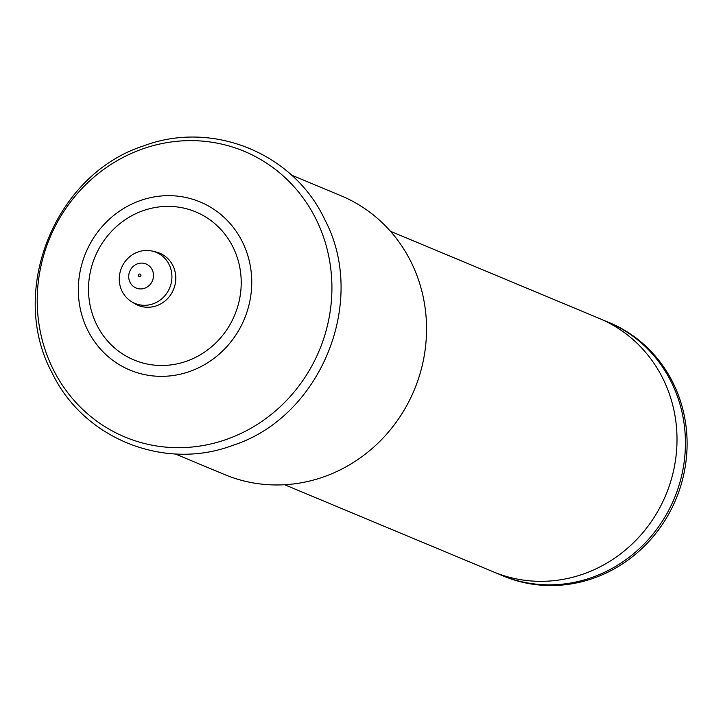 <?xml version="1.0" encoding="UTF-8"?>
<svg xmlns="http://www.w3.org/2000/svg" width="723" height="723" viewBox="0 0 723 723"><rect width="100%" height="100%" fill="white"/><g stroke="black" fill="none" stroke-linecap="round" stroke-linejoin="round"><path stroke-width="1.08" d="M284.645 484.744L493.384 571.866A137.334 129.534 -67.3 0 0 583.696 573.908A137.334 129.534 -67.3 0 0 597.957 567.898A137.334 129.534 -67.3 0 0 669.905 395.526A137.334 129.534 -67.3 0 0 599.186 318.391L390.438 231.27M153.122 303.823A27.655 26.091 -67.3 0 0 171.92 276.43A27.655 26.091 -67.3 0 0 152.544 251.152A27.655 26.091 -67.3 0 0 138.057 251.956A27.655 26.091 -67.3 0 0 119.512 275.255A27.655 26.091 -67.3 0 0 131.478 301.636A27.655 26.091 -67.3 0 0 153.122 303.823M497.632 573.547A137.334 129.534 -67.3 0 0 501.807 575.381L503.488 576.086A137.334 129.534 -67.3 0 0 593.8 578.12A137.334 129.534 -67.3 0 0 686.85 452.291A137.334 129.534 -67.3 0 0 609.29 322.612L607.6 321.907A137.334 129.534 -67.3 0 0 603.362 320.226M501.807 575.381A137.334 129.534 -67.3 0 0 592.119 577.415A137.334 129.534 -67.3 0 0 685.169 451.586A137.334 129.534 -67.3 0 0 607.6 321.907M175.147 453.917L224.573 474.55A151.071 142.485 -67.3 0 0 323.913 476.791A151.071 142.485 -67.3 0 0 426.263 338.373A151.071 142.485 -67.3 0 0 340.949 195.725L291.514 175.102M189.851 371.423A91.098 85.92 -67.3 0 0 248.116 256.575A91.098 85.92 -67.3 0 0 140.217 200.587A91.098 85.92 -67.3 0 0 81.952 315.436A91.098 85.92 -67.3 0 0 189.851 371.423M143.009 210.718A80.208 75.653 -67.3 0 0 91.704 311.848A80.208 75.653 -67.3 0 0 186.715 361.148A80.208 75.653 -67.3 0 0 238.021 260.018A80.208 75.653 -67.3 0 0 143.009 210.718M131.478 301.636L134.523 303.515A28.224 26.624 -67.3 0 0 156.62 305.748A28.224 26.624 -67.3 0 0 175.797 277.795A28.224 26.624 -67.3 0 0 156.023 251.993L152.544 251.152M144.654 288.233A13.023 12.291 -67.3 0 0 152.987 271.812A13.023 12.291 -67.3 0 0 137.56 263.805A13.023 12.291 -67.3 0 0 129.227 280.226A13.023 12.291 -67.3 0 0 144.654 288.233M140 276.683A1.374 1.292 -67.3 0 0 140.877 274.957A1.374 1.292 -67.3 0 0 139.25 274.116A1.374 1.292 -67.3 0 0 138.373 275.843A1.374 1.292 -67.3 0 0 140 276.683M226.742 439.313A154.803 146.019 -67.3 0 0 325.757 244.139A154.803 146.019 -67.3 0 0 142.395 149.001A154.803 146.019 -67.3 0 0 43.38 344.175A154.803 146.019 -67.3 0 0 226.742 439.313M143.642 145.883C212.408 119.91 293.918 153.131 324.853 219.756C368.079 301.428 320.723 417.288 232.643 445.413C164.383 471.161 83.525 438.707 52.137 372.969C7.754 291.279 54.966 174.153 143.642 145.883"/></g></svg>
